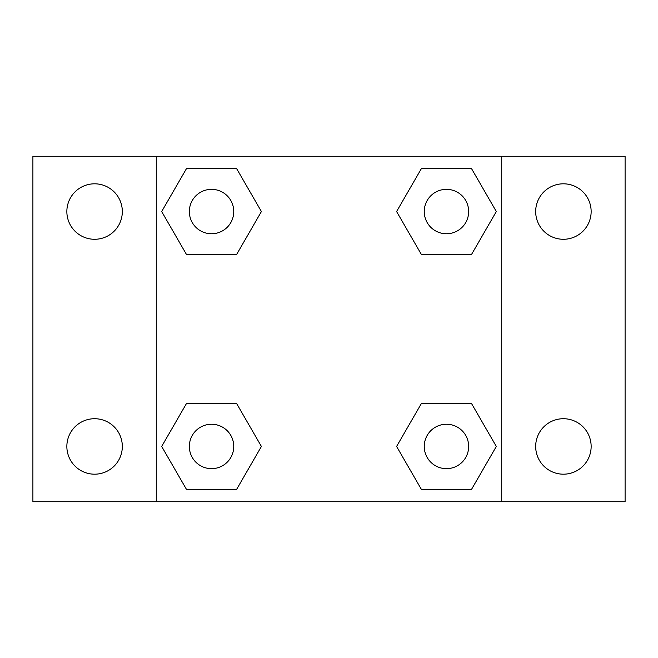 <?xml version="1.0" encoding="UTF-8"?>
<svg xmlns="http://www.w3.org/2000/svg" width="658" height="658" viewBox="0 0 658 658"><rect width="100%" height="100%" fill="white"/><g stroke="black" fill="none" stroke-linecap="round" stroke-linejoin="round"><path stroke-width="0.99" d="M32.9 156.275L625.1 156.275L625.1 501.725L32.9 501.725L32.9 156.275M563.413 183.812A27.735 27.735 0 0 1 591.147 211.547A27.735 27.735 0 0 1 563.413 239.282A27.735 27.735 0 0 1 535.678 211.547A27.735 27.735 0 0 1 563.413 183.812M563.413 418.718A27.735 27.735 0 0 1 591.147 446.453A27.735 27.735 0 0 1 563.413 474.188A27.735 27.735 0 0 1 535.678 446.453A27.735 27.735 0 0 1 563.413 418.718M94.588 418.718A27.735 27.735 0 0 1 122.322 446.453A27.735 27.735 0 0 1 94.588 474.188A27.735 27.735 0 0 1 66.853 446.453A27.735 27.735 0 0 1 94.588 418.718M94.588 183.812A27.735 27.735 0 0 1 122.322 211.547A27.735 27.735 0 0 1 94.588 239.282A27.735 27.735 0 0 1 66.853 211.547A27.735 27.735 0 0 1 94.588 183.812M186.617 403.272L236.477 403.272L261.407 446.453L236.477 489.634L186.617 489.634L161.687 446.453L186.617 403.272L236.477 403.272L186.617 403.272M421.523 168.366L471.383 168.366L496.313 211.547L471.383 254.728L421.523 254.728L396.593 211.547L421.523 168.366L471.383 168.366L421.523 168.366M156.275 501.725L156.275 156.275M501.725 156.275L501.725 501.725M186.617 168.366L236.477 168.366L261.407 211.547L236.477 254.728L186.617 254.728L161.687 211.547L186.617 168.366L236.477 168.366L186.617 168.366M421.523 403.272L471.383 403.272L496.313 446.453L471.383 489.634L421.523 489.634L396.593 446.453L421.523 403.272L471.383 403.272L421.523 403.272M471.383 489.634L421.523 489.634L471.383 489.634M468.66 446.453A22.207 22.207 0 0 0 435.349 427.223A22.207 22.207 0 0 0 435.349 465.683A22.207 22.207 0 0 0 468.66 446.453M236.477 489.634L186.617 489.634L236.477 489.634M233.755 446.453A22.207 22.207 0 0 0 200.443 427.223A22.207 22.207 0 0 0 200.443 465.683A22.207 22.207 0 0 0 233.755 446.453M471.383 254.728L421.523 254.728L471.383 254.728M468.66 211.547A22.207 22.207 0 0 0 435.349 192.317A22.207 22.207 0 0 0 435.349 230.777A22.207 22.207 0 0 0 468.66 211.547M236.477 254.728L186.617 254.728L236.477 254.728M233.755 211.547A22.207 22.207 0 0 0 200.443 192.317A22.207 22.207 0 0 0 200.443 230.777A22.207 22.207 0 0 0 233.755 211.547"/></g></svg>
